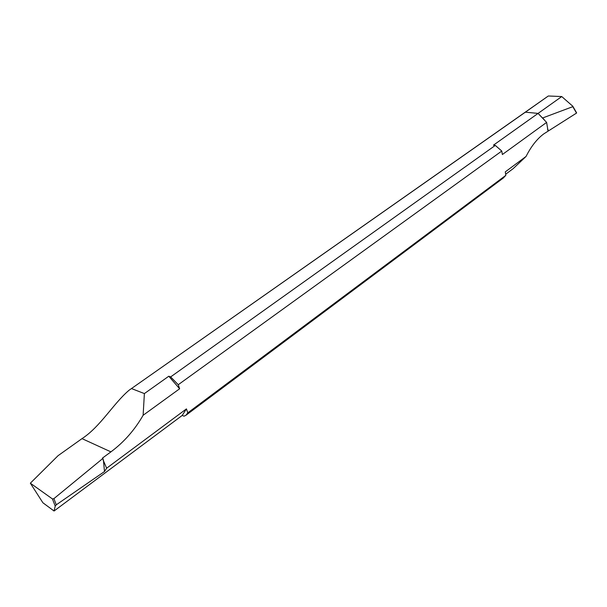 <?xml version="1.0" encoding="UTF-8"?>
<svg xmlns="http://www.w3.org/2000/svg" width="607" height="607" viewBox="0 0 607 607"><rect width="100%" height="100%" fill="white"/><g stroke="black" fill="none" stroke-linecap="round" stroke-linejoin="round"><path stroke-width="0.91" d="M56.284 504.812L53.909 498.635L102.947 458.376L103.175 460.106L106.62 468.225L104.495 471.54L56.284 504.812L55.222 506.101L54.053 511.011L42.892 502.763L30.35 483.195L58.052 455.69L81.998 438.633C100.421 426.698 113.304 403.572 129.063 390.24L548.045 96.179L525.374 112.174L538.075 113.403L544.35 119.867L542.65 117.963L572.796 106.665L576.324 112.758M505.677 174.224L513.188 168.625L526.064 156.431C531.148 146.401 537.028 138.904 543.705 133.942L548.531 130.862L547.56 128.775L547.984 130.801L548.531 130.862L576.604 113.023M572.788 106.233L561.748 96.559L493.415 145.187L495.289 145.414L170.65 376.909L168.784 376.226L179.626 388.776L178.253 384.717L501.777 151.044L502.361 154.535L546.619 122.409L547.742 129.177M548.417 95.989L561.748 96.559M186.44 408.89L187.783 412.851L185.917 415.287L184.05 416.19L182.191 415.454L186.44 408.89L106.62 468.225M54.053 511.011L182.191 415.454M546.619 122.409L538.075 113.403L525.374 112.174L129.063 390.24M131.696 388.639L144.383 393.586L143.123 415.271C134.701 429.953 123.965 442.154 110.914 451.874L102.401 458.126L102.947 458.376M187.783 412.851L505.859 175.309L505.282 171.88L526.064 156.431M143.123 415.271L179.626 388.776M144.383 393.586L168.784 376.226M185.917 415.287L503.286 178.041L505.859 175.309M53.909 498.635L52.452 498.946L30.35 483.195M104.495 471.54L103.38 459.878M501.777 151.044L495.289 145.414M170.65 376.909L178.253 384.717M548.531 130.862L576.513 113.092M81.998 438.633L110.914 451.874M52.452 498.946L55.222 506.101M576.597 112.811L572.591 105.891"/></g></svg>
